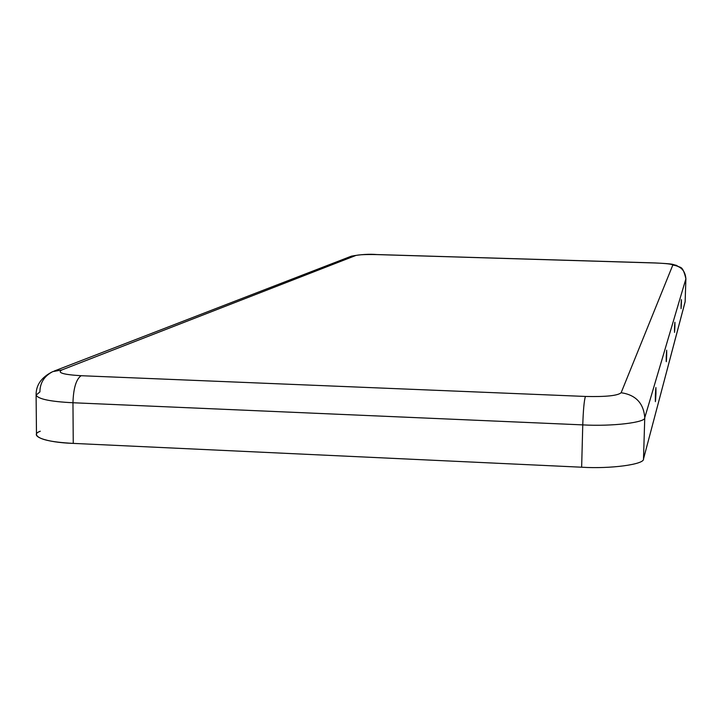 <?xml version="1.0" encoding="UTF-8"?>
<svg xmlns="http://www.w3.org/2000/svg" width="722" height="722" viewBox="0 0 722 722"><rect width="100%" height="100%" fill="white"/><g stroke="black" fill="none" stroke-linecap="round" stroke-linejoin="round"><path stroke-width="1.08" d="M655.35 395.683L655.386 401.649L655.955 393.535L655.91 387.552L655.35 395.683C655.811 386.721 656.018 385.999 655.955 393.535C655.504 402.479 655.296 403.201 655.35 395.683M666.235 357.11L666.677 350.188L666.235 357.11C666.614 349.412 666.767 348.87 666.686 355.495C666.307 363.184 666.153 363.726 666.235 357.11M681.387 303.375L681.072 308.7L681.387 303.375C681.108 309.377 681.008 309.711 681.099 304.377C681.387 298.367 681.478 298.033 681.387 303.375M674.899 326.38L674.519 332.391L674.899 326.38C674.574 333.122 674.456 333.546 674.547 327.635C674.871 320.884 674.989 320.469 674.899 326.38M36.1 395.105C35.938 385.034 41.479 377.209 52.724 371.622L61.821 369.962C56.876 372.714 63.301 374.637 81.108 375.711C76.135 379.258 73.418 388.274 72.958 402.75C50.441 401.631 38.158 399.085 36.1 395.105L36.488 434.843C38.546 439.328 50.802 442.18 73.256 443.389L72.958 402.75L582.762 424.888C583.286 409.798 584.17 400.313 585.416 396.45L81.108 375.711C76.135 379.258 73.418 388.274 72.958 402.75L73.256 443.389L581.643 467.215L582.762 424.888L72.958 402.75C50.441 401.631 38.158 399.085 36.1 395.105L39.909 391.92C39.981 382.85 44.25 376.081 52.724 371.622L61.821 369.962L355.883 255.462L350.603 256.463L355.883 255.462C359.177 254.658 366.144 254.37 376.803 254.595L655.224 262.988C666.117 263.413 671.983 264.099 672.814 265.055C671.983 264.099 666.117 263.413 655.224 262.988L376.803 254.595C366.144 254.37 359.177 254.658 355.883 255.462L61.821 369.962C56.876 372.714 63.301 374.637 81.108 375.711L585.416 396.45C605.848 396.929 617.752 395.692 621.137 392.732L672.814 265.055C680.918 266.165 685.277 270.759 685.891 278.836L685.124 301.877L643.501 458.966C644.728 464.363 610.749 469.047 581.643 467.215L73.256 443.389C45.504 442.523 27.987 435.736 40.279 431.233M685.124 301.877L685.9 278.764L644.764 417.704L643.501 458.966L685.133 301.724M685.142 301.796L685.891 278.692M644.764 417.704L685.891 278.836C685.277 270.759 680.918 266.165 672.814 265.055L621.137 392.732C635.739 394.88 643.618 403.21 644.764 417.704C646.009 422.496 611.958 426.576 582.762 424.888L581.643 467.215C610.749 469.047 644.728 464.363 643.501 458.966L644.764 417.704C643.618 403.21 635.739 394.88 621.137 392.732C617.752 395.692 605.848 396.929 585.416 396.45C584.17 400.313 583.286 409.798 582.762 424.888C611.958 426.576 646.009 422.496 644.764 417.704M377.028 254.559L655.269 262.943C675.684 264.035 670.891 264.162 676.613 265.407C680.368 268.755 682.353 264.09 685.9 278.764M351.406 256.148C360.892 254.424 369.42 253.891 376.992 254.559M54.096 371.09L350.603 256.463"/></g></svg>

